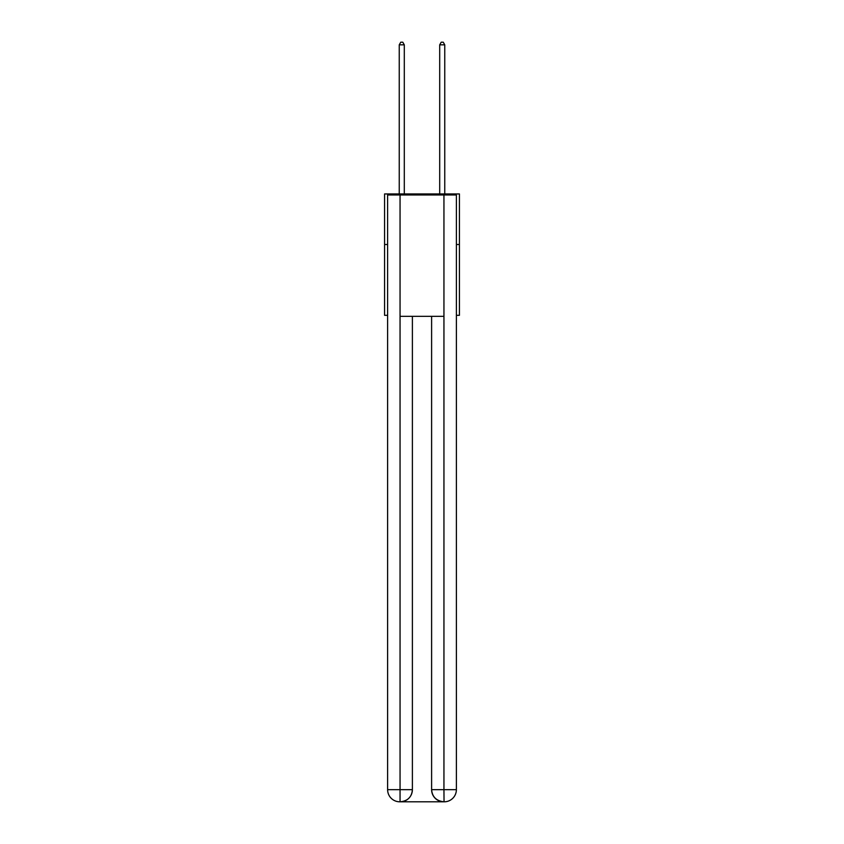 <?xml version="1.0" encoding="UTF-8"?>
<svg xmlns="http://www.w3.org/2000/svg" width="844" height="844" viewBox="0 0 844 844"><rect width="100%" height="100%" fill="white"/><g stroke="black" fill="none" stroke-linecap="round" stroke-linejoin="round"><path stroke-width="1.27" d="M387.618 244.517L384.579 244.517L384.579 193.951L459.421 193.951L459.421 315.318L456.382 315.318M384.579 244.517L384.579 315.318L387.618 315.318M459.421 244.517L456.382 244.517M399.75 801.8A12.132 12.132 0 0 1 387.618 789.667L412.389 789.667L412.389 316.331L412.389 789.667A12.132 12.132 0 0 1 400.256 801.8L399.75 801.8A12.132 12.132 0 0 1 387.618 789.667L387.618 194.964L400.056 194.964L400.056 316.331L443.944 316.331L443.944 194.964L400.056 194.964M443.944 194.964L456.382 194.964L456.382 789.667A12.132 12.132 0 0 1 444.25 801.8L443.744 801.8A12.132 12.132 0 0 1 431.611 789.667L431.611 316.331L431.611 789.667C432.223 796.82 436.274 800.861 443.744 801.8L400.256 801.8C407.757 801.019 411.809 796.968 412.389 789.667M431.611 789.667L443.944 789.667L444.039 801.8M400.056 316.331L400.056 801.8M404.297 193.951L404.297 44.827L399.244 44.827L399.244 193.951M399.244 44.827L400.763 42.2L402.788 42.2L404.297 44.827M444.756 193.951L444.756 44.827L439.703 44.827L439.703 193.951M439.703 44.827L441.212 42.2L443.237 42.2L444.756 44.827M443.944 316.331L443.944 789.667L456.382 789.667"/></g></svg>
